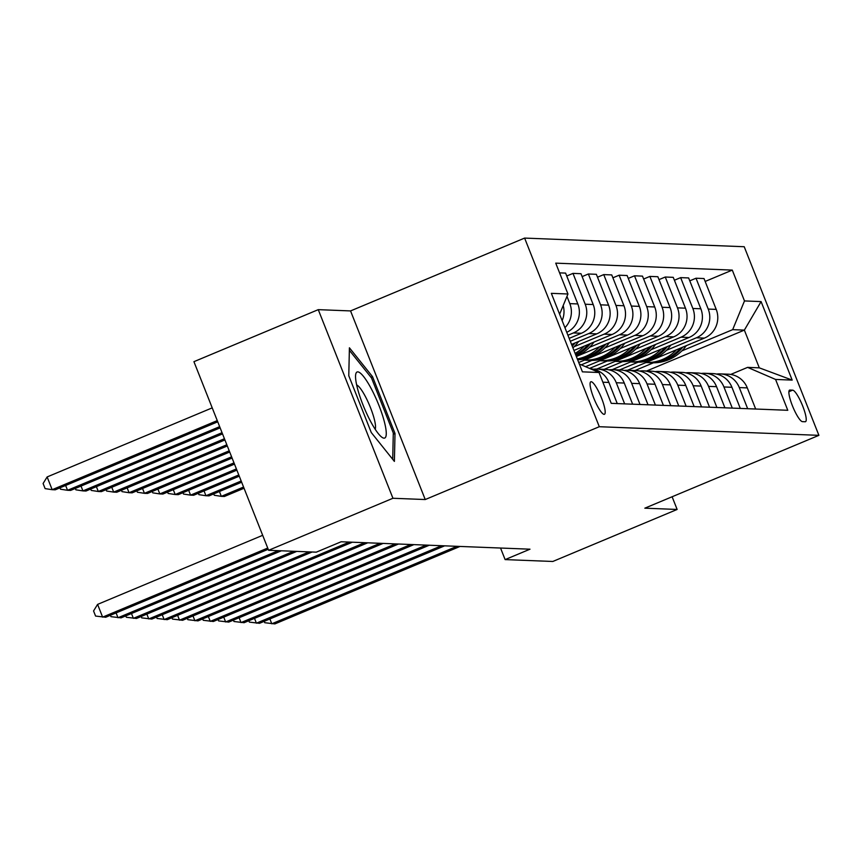 <?xml version="1.0" encoding="UTF-8"?>
<svg xmlns="http://www.w3.org/2000/svg" width="862" height="862" viewBox="0 0 862 862"><rect width="100%" height="100%" fill="white"/><g stroke="black" fill="none" stroke-linecap="round" stroke-linejoin="round"><path stroke-width="1.29" d="M604.09 414.353A17.617 3.588 67.3 0 0 604.434 414.288A17.617 3.588 67.3 0 0 601.267 397.425A17.617 3.588 67.3 0 0 591.181 381.726A17.617 3.588 67.3 0 0 590.836 381.78A17.617 3.588 67.3 0 0 594.004 398.653A17.617 3.588 67.3 0 0 604.09 414.353M318.261 309.652L392.943 498.268L425.235 499.54L350.554 310.923L318.261 309.652L193.928 361.674L268.61 550.29L316.279 552.165L341.147 541.767L529.99 549.191L505.121 559.6L552.801 561.474L677.133 509.453L672.112 496.771M350.554 310.923L524.613 238.084L744.218 246.726L818.9 435.342L599.295 426.712L524.613 238.084M792.652 390.152L789.948 390.044A17.068 3.48 67.3 0 0 789.614 390.098A17.068 3.48 67.3 0 0 792.684 406.444A17.068 3.48 67.3 0 0 802.457 421.647L805.162 421.755A17.068 3.48 67.3 0 0 805.496 421.701A17.068 3.48 67.3 0 0 802.425 405.355A17.068 3.48 67.3 0 0 792.652 390.152L788.892 391.725M744.488 300.935L761.092 301.592L792.178 380.099L775.574 379.442L747.602 367.374L759.293 367.837L744.359 330.114L732.668 329.65L744.488 300.935L732.28 270.097L555.731 263.147L567.95 293.996L559.61 314.242M579.307 363.99L599.025 372.503L611.244 403.341L787.782 410.29L775.574 379.442M599.025 372.503L582.421 371.845L551.335 293.339L567.95 293.996M392.943 498.268L268.61 550.29M425.235 499.54L599.295 426.712M818.9 435.342L644.83 508.181L677.133 509.453M500.542 548.038L505.121 559.6M646.64 370.994L744.359 330.114L761.092 301.592M747.602 367.374L730.707 374.442M634.96 370.541L653.407 362.816M681.799 350.931L732.668 329.65M627.558 370.251L704.394 338.098A22.024 21.464 -87.7 0 0 716.214 309.383L704.006 278.545L696.011 278.232L689.772 280.84M619.573 369.927L638.031 362.212M666.423 350.328L696.399 337.785A22.024 21.464 -87.7 0 0 708.219 309.07L696.011 278.232M612.182 369.647L689.018 337.495A22.024 21.464 -87.7 0 0 700.838 308.779L688.63 277.941L680.635 277.629L674.396 280.236M604.197 369.324L622.644 361.609M651.047 349.724L681.023 337.182A22.024 21.464 -87.7 0 0 692.843 308.467L680.635 277.629M596.806 369.044L673.642 336.891A22.024 21.464 -87.7 0 0 685.462 308.176L673.254 277.338L665.259 277.014L659.021 279.622M589.565 368.408L607.268 361.006M635.66 349.121L665.647 336.579A22.024 21.464 -87.7 0 0 677.467 307.863L665.259 277.014M585.589 366.695L658.266 336.288A22.024 21.464 -87.7 0 0 670.086 307.572L657.868 276.724L649.873 276.411L643.645 279.019M581.279 364.841L591.892 360.402M620.284 348.517L650.271 335.975A22.024 21.464 -87.7 0 0 662.091 307.26L649.873 276.411M578.725 362.525L642.89 335.684A22.024 21.464 -87.7 0 0 654.711 306.969L642.492 276.12L634.497 275.808L628.269 278.415M604.908 347.914L634.885 335.361A22.024 21.464 -87.7 0 0 646.705 306.646L634.497 275.808M576.344 356.491L627.504 335.081A22.024 21.464 -87.7 0 0 639.324 306.366L627.116 275.517L619.121 275.204L612.882 277.812M589.533 347.311L619.509 334.758A22.024 21.464 -87.7 0 0 631.329 306.042L619.121 275.204M573.952 350.446L612.128 334.467A22.024 21.464 -87.7 0 0 623.948 305.751L611.74 274.913L603.745 274.601L597.506 277.208M574.157 346.696L604.133 334.154A22.024 21.464 -87.7 0 0 615.953 305.439L603.745 274.601M571.56 344.412L596.752 333.863A22.024 21.464 -87.7 0 0 608.572 305.148L596.364 274.31L588.358 273.997L582.13 276.605M570.31 341.266L588.757 333.551A22.024 21.464 -87.7 0 0 600.577 304.836L588.358 273.997M569.168 338.367L581.376 333.26A22.024 21.464 -87.7 0 0 593.196 304.545L580.977 273.707L572.982 273.383L566.754 276.002M567.918 335.232L573.381 332.947A22.024 21.464 -87.7 0 0 585.201 304.232L572.982 273.383M755.672 409.019L747.3 387.889A22.024 21.464 -87.7 0 0 728.271 374.205L720.276 373.892A22.024 21.464 -87.7 0 0 716.57 374.076M732.28 270.097L705.159 281.443M559.578 272.866L565.601 273.103L577.809 303.941A22.024 21.464 -87.7 0 1 566.765 332.312M747.666 408.707L739.305 387.577A22.024 21.464 -87.7 0 0 720.276 373.892M740.286 408.416L731.924 387.286A22.024 21.464 -87.7 0 0 712.896 373.602L704.9 373.289A22.024 21.464 -87.7 0 0 701.194 373.472M732.291 408.103L723.929 386.973A22.024 21.464 -87.7 0 0 704.9 373.289M724.91 407.812L716.548 386.682A22.024 21.464 -87.7 0 0 697.52 372.998L689.525 372.686A22.024 21.464 -87.7 0 0 685.818 372.869M716.915 407.5L708.553 386.37A22.024 21.464 -87.7 0 0 689.525 372.686M709.534 407.209L701.172 386.079A22.024 21.464 -87.7 0 0 682.144 372.395L674.149 372.082A22.024 21.464 -87.7 0 0 670.442 372.265M701.539 406.896L693.167 385.767A22.024 21.464 -87.7 0 0 674.149 372.082M694.158 406.605L685.786 385.476A22.024 21.464 -87.7 0 0 666.757 371.791L658.762 371.468A22.024 21.464 -87.7 0 0 655.066 371.651M686.163 406.293L677.791 385.163A22.024 21.464 -87.7 0 0 658.762 371.468M678.782 406.002L670.41 384.872A22.024 21.464 -87.7 0 0 651.381 371.188L643.386 370.865A22.024 21.464 -87.7 0 0 639.679 371.048M670.776 405.679L662.415 384.549A22.024 21.464 -87.7 0 0 643.386 370.865M663.395 405.388L655.034 384.258A22.024 21.464 -87.7 0 0 636.005 370.574L628.01 370.261A22.024 21.464 -87.7 0 0 624.303 370.445M655.4 405.075L647.039 383.946A22.024 21.464 -87.7 0 0 628.01 370.261M648.019 404.784L639.658 383.655A22.024 21.464 -87.7 0 0 620.629 369.97L612.634 369.658A22.024 21.464 -87.7 0 0 608.928 369.841M640.024 404.472L631.663 383.342A22.024 21.464 -87.7 0 0 612.634 369.658M632.643 404.181L624.271 383.051A22.024 21.464 -87.7 0 0 605.253 369.367L597.247 369.055A22.024 21.464 -87.7 0 0 593.552 369.238M624.648 403.869L616.276 382.739A22.024 21.464 -87.7 0 0 597.247 369.055M617.267 403.578L608.895 382.448A22.024 21.464 -87.7 0 0 590.448 368.796M564.933 327.668A22.024 21.464 -87.7 0 0 569.814 303.629L566.959 296.399M562.143 320.621A22.024 21.464 -87.7 0 0 563.188 305.557M759.293 367.837L792.178 380.099M371.274 432.541L394.387 461.407L395.012 433.467L372.524 376.662L349.412 347.795L348.776 375.735L371.274 432.541M370.994 377.308L372.524 376.662M393.277 434.2L395.012 433.467M269.881 618.959L271.799 623.797L456.946 546.325M264.192 621.34L264.742 622.709L274.87 623.916L460.028 546.443M676.573 349.746A42.119 41.053 92.3 0 1 645.94 362.557L647.804 362.633A42.119 41.053 92.3 0 0 680.441 348.119M686.281 345.684A42.119 41.053 92.3 0 1 651.618 362.783L649.28 362.697A42.119 41.053 -87.7 0 0 682.758 347.149M648.547 362.654A42.119 41.053 -87.7 0 0 649.28 362.697M243.558 487.041L221.34 496.35L224.411 496.469L244.043 488.248M219.422 491.512L221.34 496.35L214.282 495.262L213.733 493.894M254.505 618.356L256.413 623.183L441.57 545.721M248.816 620.737L249.366 622.105L259.494 623.312L444.641 545.84M239.13 617.752L241.037 622.579L426.194 545.107M233.44 620.134L233.979 621.502L244.118 622.709L429.265 545.237M223.743 617.149L225.661 621.976L410.808 544.504M218.064 619.53L218.603 620.899L228.732 622.095L413.889 544.622M661.197 349.142A42.119 41.053 92.3 0 1 630.564 361.954L632.428 362.029A42.119 41.053 92.3 0 0 665.065 347.515M670.905 345.08A42.119 41.053 92.3 0 1 636.242 362.18L633.904 362.094A42.119 41.053 -87.7 0 0 667.382 346.546M633.171 362.051A42.119 41.053 -87.7 0 0 633.904 362.094M241.177 481.007L205.953 495.736L209.035 495.865L241.651 482.214M204.046 490.909L205.953 495.736L198.896 494.659L198.357 493.29M645.821 348.528A42.119 41.053 92.3 0 1 615.188 361.35L617.052 361.426A42.119 41.053 92.3 0 0 649.689 346.912M655.529 344.466A42.119 41.053 92.3 0 1 620.866 361.577L618.528 361.48A42.119 41.053 -87.7 0 0 652.006 345.942M617.785 361.447A42.119 41.053 -87.7 0 0 618.528 361.48M238.785 474.962L190.577 495.133L193.659 495.251L239.259 476.18M188.67 490.306L190.577 495.133L183.52 494.055L182.981 492.687M630.445 347.925A42.119 41.053 92.3 0 1 599.812 360.747L601.676 360.822A42.119 41.053 92.3 0 0 634.313 346.308M640.154 343.863A42.119 41.053 92.3 0 1 605.49 360.973L603.152 360.876A42.119 41.053 -87.7 0 0 636.63 345.339M602.409 360.844A42.119 41.053 -87.7 0 0 603.152 360.876M236.393 468.928L175.201 494.529L178.272 494.648L236.867 470.135M173.284 489.702L175.201 494.529L168.144 493.452L167.605 492.073M208.367 616.545L210.285 621.373L395.432 543.9M202.689 618.916L203.227 620.295L213.356 621.491L398.513 544.019M615.059 347.321A42.119 41.053 92.3 0 1 584.425 360.144L586.289 360.219A42.119 41.053 92.3 0 0 618.927 345.705M624.767 343.259A42.119 41.053 92.3 0 1 590.104 360.37L587.765 360.273A42.119 41.053 -87.7 0 0 621.254 344.735M587.033 360.241A42.119 41.053 -87.7 0 0 587.765 360.273M234.001 462.883L159.826 493.926L162.896 494.045L234.475 464.101M157.908 489.099L159.826 493.926L152.768 492.848L152.218 491.469M357.784 371.878A35.795 7.284 67.3 0 0 355.597 375.229A35.795 7.284 67.3 0 0 364.184 407.834A35.795 7.284 67.3 0 0 381.37 436.829A35.795 7.284 67.3 0 0 384.021 438.155A35.795 7.284 67.3 0 0 378.903 405.334A35.795 7.284 67.3 0 0 357.784 371.878M349.347 350.274L371.511 377.955L393.298 432.993L392.716 459.317M375.196 429.265A24.502 4.989 67.3 0 0 369.626 405.549A24.502 4.989 67.3 0 0 356.642 384.937M192.991 615.931L194.909 620.769L380.056 543.297M187.302 618.313L187.851 619.681L197.98 620.888L383.127 543.416M599.683 346.718A42.119 41.053 92.3 0 1 577.303 358.904M609.391 342.656A42.119 41.053 92.3 0 1 577.637 359.766M603.551 345.102A42.119 41.053 92.3 0 1 577.465 359.335M577.551 359.54A42.119 41.053 -87.7 0 0 605.867 344.132M231.609 456.849L144.45 493.323L147.521 493.441L232.083 458.056M142.532 488.485L144.45 493.323L137.392 492.234L136.843 490.866M177.615 615.328L179.522 620.166L364.68 542.694M171.926 617.709L172.465 619.078L182.604 620.284L367.751 542.812M584.307 346.115A42.119 41.053 92.3 0 1 575.126 353.409M594.015 342.052A42.119 41.053 92.3 0 1 576.215 356.157M588.175 344.498A42.119 41.053 92.3 0 1 575.568 354.541M575.827 355.209A42.119 41.053 -87.7 0 0 590.492 343.529M229.217 450.815L129.063 492.719L132.145 492.838L229.691 452.022M127.156 487.881L129.063 492.719L122.005 491.631L121.467 490.262M162.239 614.725L164.146 619.562L349.304 542.09M156.55 617.106L157.089 618.474L167.228 619.681L352.375 542.209M578.639 341.449A42.119 41.053 92.3 0 1 572.928 347.871M572.799 343.884A42.119 41.053 92.3 0 1 571.797 345.026M572.249 346.168A42.119 41.053 -87.7 0 0 575.116 342.914M226.825 444.77L113.687 492.105L116.769 492.234L227.299 445.977M111.78 487.278L113.687 492.105L106.629 491.028L106.091 489.659M146.852 614.121L148.77 618.948L309.059 551.885M141.174 616.502L141.713 617.871L151.841 619.078L312.13 552.003M224.432 438.736L98.311 491.502L101.382 491.631L224.917 439.943M96.393 486.674L98.311 491.502L91.253 490.424L90.715 489.056M131.477 613.518L133.394 618.345L293.673 551.281M125.787 615.899L126.337 617.267L136.465 618.474L296.754 551.4M222.04 432.692L82.935 490.898L86.006 491.017L222.525 433.898M81.017 486.071L82.935 490.898L75.878 489.821L75.328 488.452M116.101 612.914L118.008 617.742L278.297 550.678M110.411 615.296L110.961 616.664L121.089 617.86L281.378 550.796M219.648 426.658L67.548 490.295L70.63 490.413L220.133 427.864M65.641 485.468L67.548 490.295L60.502 489.217L59.952 487.838M262.673 535.313L97.589 604.391L102.632 617.138L267.726 548.06M97.589 604.391L93.559 610.953L95.574 616.061L105.714 617.257L268.201 549.266M212.214 407.866L47.13 476.945L52.173 489.691L55.254 489.81L217.741 421.82M217.256 420.613L52.173 489.691L45.115 488.614L43.1 483.507L47.13 476.945M696.399 337.785L704.394 338.098M681.023 337.182L689.018 337.495M665.647 336.579L673.642 336.891M650.271 335.975L658.266 336.288M634.885 335.361L642.89 335.684M619.509 334.758L627.504 335.081M604.133 334.154L612.128 334.467M588.757 333.551L596.752 333.863M573.381 332.947L581.376 333.26M708.219 309.07L716.214 309.383M739.305 387.577L747.3 387.889M723.929 386.973L731.924 387.286M692.843 308.467L700.838 308.779M708.553 386.37L716.548 386.682M677.467 307.863L685.462 308.176M693.167 385.767L701.172 386.079M662.091 307.26L670.086 307.572M677.791 385.163L685.786 385.476M646.705 306.646L654.711 306.969M662.415 384.549L670.41 384.872M631.329 306.042L639.324 306.366M647.039 383.946L655.034 384.258M615.953 305.439L623.948 305.751M631.663 383.342L639.658 383.655M600.577 304.836L608.572 305.148M616.276 382.739L624.271 383.051M585.201 304.232L593.196 304.545M602.872 382.211L608.895 382.448M569.814 303.629L577.809 303.941M789.333 390.303L789.948 390.044"/></g></svg>
